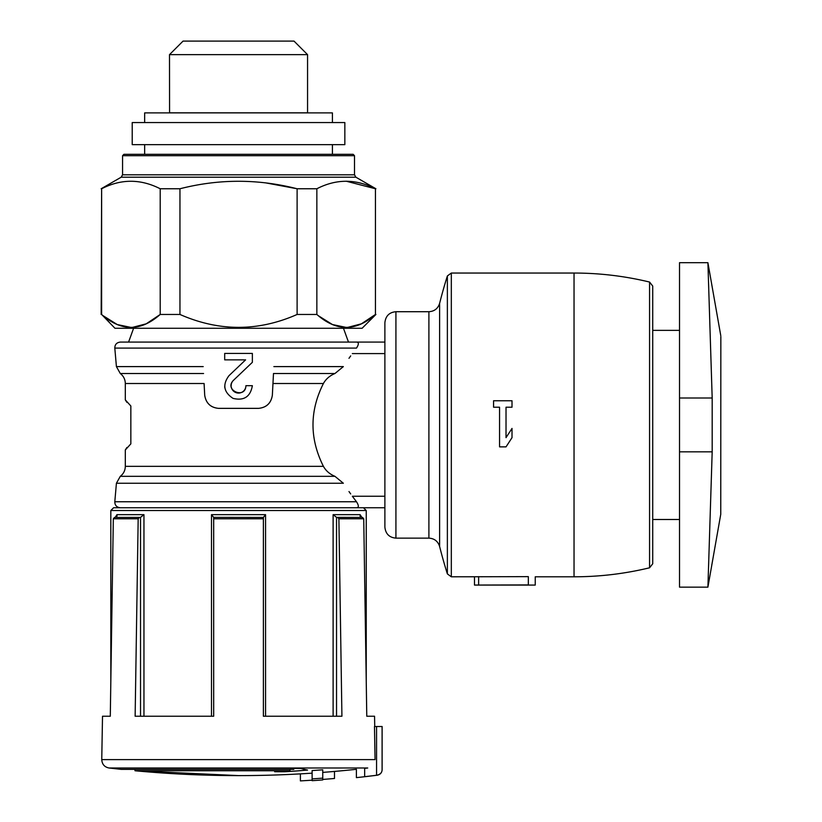 <?xml version="1.0" encoding="UTF-8"?>
<svg xmlns="http://www.w3.org/2000/svg" width="822" height="822" viewBox="0 0 822 822"><rect width="100%" height="100%" fill="white"/><g stroke="black" fill="none" stroke-linecap="round" stroke-linejoin="round"><path stroke-width="1.23" d="M218.498 408.359L258.57 408.359C266.492 407.568 271.096 403.201 272.349 395.269L273.49 373.517L334.944 373.517C329.766 375.675 325.923 379.004 323.416 383.504C309.524 411.031 309.524 438.64 323.416 466.341C325.923 470.842 329.766 474.16 334.944 476.328C329.766 474.16 325.923 470.842 323.416 466.341L125.314 466.341L125.314 449.963L130.842 443.87L130.842 405.976L125.314 399.882L125.314 383.504L204.092 383.504L204.709 395.269C205.973 403.201 210.576 407.568 218.498 408.359C210.586 407.537 205.993 403.17 204.709 395.269L204.092 383.504M720.76 335.602L707.906 262.691L679.517 262.691L679.517 587.144L707.906 587.144L720.76 514.243L720.843 336.558M649.565 567.797L652.73 563.769L652.73 286.077L649.565 282.049L649.565 567.797C624.741 573.787 599.567 576.787 574.033 576.797L535.235 576.797L535.235 585.079L474.489 585.079L474.489 576.767L451.319 576.797L451.319 273.048L447.363 275.956A497.033 497.033 0 0 0 439.616 303.369L439.616 546.476A497.033 497.033 0 0 0 447.363 573.89L447.363 275.956M126.917 402.379L125.314 399.882M126.917 447.466L125.314 449.963M258.57 408.359C266.472 407.527 271.075 403.17 272.349 395.269L273.49 373.517M334.944 373.517L343.349 366.602L334.944 373.517M235.791 392.536A7.377 7.377 0 0 0 245.912 385.682L252.364 385.682C250.422 396.749 243.98 400.982 233.047 398.382C223.676 392.207 222.32 384.634 228.989 375.664L245.593 359.861L224.694 359.861L224.694 353.409L252.364 353.409L252.364 362.317L233.448 380.339A7.377 7.377 0 0 0 231.157 385.919M245.912 385.682C245.501 399.626 223.625 390.183 233.448 380.339M350.696 355.885L348.98 358.31M474.489 585.058L528.33 584.925C537.177 585.089 537.177 585.089 528.33 584.925C537.177 585.089 537.177 585.089 528.33 584.925L528.33 576.633C537.177 576.808 537.177 576.808 528.33 576.633L474.489 576.767M512.014 400.756L512.014 407.219L506.023 407.219L506.023 437.653L512.014 428.426L512.014 437.653L506.023 446.87L499.56 446.87L499.56 407.219L493.57 407.219L493.57 400.756L512.014 400.756M125.314 383.504C125.221 379.384 123.547 376.055 120.289 373.517L116.416 366.602L114.803 348.086C114.854 344.521 116.693 342.517 120.3 342.086L356.409 342.086L348.487 342.086L343.462 328.276M384.881 342.086L356.409 342.086C358.947 342.178 358.978 344.171 356.501 348.086C358.978 344.182 358.947 342.178 356.409 342.086M348.98 491.535L350.696 493.95M384.881 507.76L356.409 507.76C358.947 507.667 358.978 505.674 356.501 501.759L352.34 496.252L356.501 501.759L114.803 501.759L116.416 483.244L343.349 483.244L334.944 476.328L120.289 476.328C123.547 473.791 125.221 470.461 125.314 466.341M376.568 775.269A1112.772 1112.772 0 0 1 364.67 776.687C354.056 777.9 354.056 777.9 364.67 776.687C354.056 777.9 354.056 777.9 364.67 776.687L364.67 768.354C354.056 769.567 354.056 769.567 364.67 768.354C354.056 769.567 354.056 769.567 364.67 768.354A1104.491 1104.491 0 0 0 367.732 767.995L109.059 767.995C104.528 767.111 102.092 764.326 101.753 759.62L375.058 759.62L374.483 726.514L382.117 726.514L382.117 769.731C381.911 772.731 380.298 774.56 377.288 775.208L376.568 775.269L376.568 726.514M382.117 769.731L382.096 769.731C382.045 772.495 380.36 774.324 377.041 775.208M312.124 778.886L312.124 780.684A1112.032 1112.032 0 0 0 322.748 779.924L322.748 769.803A1101.942 1101.942 0 0 1 312.124 770.563L312.124 778.886A1110.245 1110.245 0 0 0 322.748 778.126M322.748 779.431A1111.539 1111.539 0 0 0 334.492 778.475L334.492 771.437M322.748 779.924A1112.032 1112.032 0 0 1 312.124 780.684M312.124 780.181A1111.539 1111.539 0 0 1 300.39 780.9L300.39 773.872M293.814 768.447L293.814 769.361L121.173 769.361L109.059 767.995M293.814 769.361A1101.449 311.415 -90 0 1 290.567 768.416A1097.391 956.52 90 0 0 300.914 768.467A1100.802 311.23 90 0 0 307.551 770.07A1102.662 1060.657 90 0 1 284.813 771.755A1100.668 959.377 -90 0 1 274.64 771.704A1102.148 1060.164 -90 0 0 289.991 770.748L134.983 770.748A1104.521 1104.521 0 0 0 238.534 775.608L134.983 770.748L134.983 769.361M101.753 759.62L102.514 716.239L110.292 716.239L113.323 518.785L138.178 518.785L135.137 716.239L213.679 716.239L213.679 518.785L263.389 518.785L263.389 716.239L341.921 716.239L338.89 518.785L363.735 518.785L366.776 716.239L374.555 716.239L374.74 726.514M113.323 518.785L114.546 517.428L139.401 517.428L138.178 518.785M213.679 518.785L213.679 517.367L263.389 517.428L265.557 514.664L263.389 517.367L263.389 518.785M338.89 518.785L337.667 517.428L362.523 517.428L363.735 518.785M140.531 716.239L140.531 517.367L143.953 514.664L140.531 517.367L139.401 517.428M337.667 517.428L361.886 517.428L360.139 514.664L360.139 516.329M360.015 517.428L336.537 517.367L336.537 716.239M213.679 517.367L211.501 514.664L213.679 517.367M115.183 517.428L116.919 514.664L117.053 515.661M360.139 514.664L333.115 514.664L336.537 517.367M103.151 315.73L117.227 324.546L131.726 327.577L146.193 323.827L160.208 314.466L160.208 188.762L179.956 188.762C218.981 178.785 258.036 178.785 297.112 188.762L316.85 188.762C336.26 178.775 355.782 178.775 375.438 188.762L375.438 314.466L375.438 188.762L346.144 181.189M375.911 314.466L362.101 328.276L114.967 328.276L101.63 314.466C121.173 331.667 140.696 331.667 160.208 314.466L179.956 314.466L179.956 188.762M318.371 315.73L332.448 324.546L346.946 327.577L361.413 323.827L375.438 314.466C355.926 331.667 336.393 331.667 316.85 314.466L297.112 314.466L297.112 188.762L266.143 182.957M316.85 314.466L316.85 188.762M133.606 328.276L128.581 342.086M297.112 314.466C258.149 331.646 219.104 331.646 179.956 314.466M101.157 314.466L101.63 188.762C121.04 178.775 140.562 178.775 160.208 188.762M101.63 314.466L101.63 188.762M122.56 155.697L354.508 155.697L353.131 154.31L123.937 154.31L122.56 155.697L122.56 174.809L121.173 177.203L355.885 177.203L375.911 188.762M169.496 112.83L307.562 112.83L307.562 54.642L169.496 54.642L169.568 112.891M169.496 54.642L183.049 41.1L294.019 41.1L307.562 54.642M110.826 681.613L110.826 510.524L113.58 507.76L363.149 507.76M384.881 527.087L384.881 322.758C385.6 315.987 389.279 312.298 395.927 311.713L395.927 538.133C389.279 537.547 385.6 533.858 384.881 527.087M652.73 286.077L652.73 330.352L679.517 330.352M679.517 451.843L712.181 451.843L707.906 587.144L712.181 451.843L712.181 398.002L707.906 262.691L712.181 398.002L679.517 398.002M289.991 769.361L289.991 770.748M284.813 771.098L284.813 771.755M506.023 446.87L512.014 437.653M224.714 386.258A13.83 13.83 0 0 0 224.909 388.076M231.27 386.967A7.377 7.377 0 0 0 235.606 392.454M252.364 362.317L252.364 353.409M224.694 353.409L224.694 359.861M245.593 359.861L228.989 375.664M144.651 122.56L144.651 112.891L332.417 112.891L332.417 122.56M132.219 122.56L344.839 122.56L344.839 144.651L132.219 144.651L132.219 122.56M144.651 154.31L144.651 144.651M272.976 383.504L323.416 383.504M120.289 373.517L203.568 373.517M273.86 366.602L343.349 366.602M116.416 366.602L203.209 366.602M114.803 348.086L356.501 348.086M574.033 576.797L574.033 273.048L451.319 273.048M384.881 353.583L352.34 353.583M384.881 496.252L352.34 496.252M382.096 769.731L382.096 726.514M116.919 516.329L116.919 514.664L143.953 514.664L143.953 716.239M211.501 716.239L211.501 514.664L265.557 514.664L265.557 716.239M122.56 174.809L354.508 174.809L355.885 177.203M110.826 510.524L366.242 510.524L363.478 507.76M333.115 514.664L333.115 716.239M439.616 546.476C437.941 541.256 434.376 538.482 428.899 538.133L428.899 311.713C434.376 311.363 437.941 308.589 439.616 303.369M478.63 584.925L478.63 576.633M377.288 775.208A1112.803 1112.803 0 0 1 356.388 777.633L356.388 769.3A1104.521 1104.521 0 0 1 322.748 772.392M238.534 775.608A1104.521 1104.521 0 0 0 312.124 773.153M114.803 501.759C114.854 505.325 116.693 507.328 120.3 507.76M116.416 483.244L120.289 476.328M121.173 177.203L101.157 188.762M354.508 174.809L354.508 155.697M366.242 681.613L366.242 510.524M679.517 519.494L652.73 519.494M649.565 282.049C624.741 276.058 599.567 273.058 574.033 273.048M451.319 576.797L447.363 573.89M428.899 311.713L395.927 311.713M428.899 538.133L395.927 538.133M332.417 154.31L332.417 144.651"/></g></svg>
